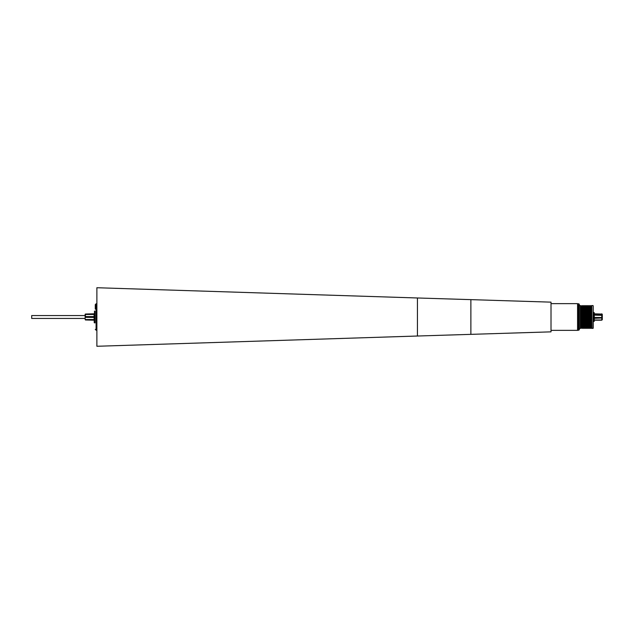 <?xml version="1.0" encoding="UTF-8"?>
<svg xmlns="http://www.w3.org/2000/svg" width="634" height="634" viewBox="0 0 634 634"><rect width="100%" height="100%" fill="white"/><g stroke="black" fill="none" stroke-linecap="round" stroke-linejoin="round"><path stroke-width="0.95" d="M591.205 327.683L590.381 328.436L589.755 327.54L589.129 328.436L588.503 327.54L587.876 328.436L587.258 327.54L586.632 328.436L586.006 327.54L585.38 328.436L584.754 327.54L584.128 328.436L583.502 327.54L582.876 328.436L582.258 327.54L581.822 328.309L580.799 327.683L580.799 306.317L581.822 305.691L582.258 306.46L582.876 305.564L583.502 306.46L584.128 305.564L584.754 306.46L585.38 305.564L586.006 306.46L586.632 305.564L587.258 306.46L587.876 305.564L588.503 306.46L589.129 305.564L589.755 306.46L590.381 305.564L591.007 306.46L591.427 305.707L591.427 328.293L591.205 306.317M578.525 303.805L577.725 303.805L577.725 330.195L577.566 303.646L577.566 330.354L578.525 330.195L578.525 303.805A0.8 0.8 0 0 1 579.325 304.605L579.325 329.395A0.8 0.8 0 0 1 578.525 330.195M580.799 327.683L580.403 328.436L580.403 305.564L579.325 305.564M580.403 328.436L579.325 328.436M580.799 306.317L580.403 305.564M592.948 328.436L593.218 305.834L593.218 328.166L591.784 328.436L591.784 305.564A0.452 0.452 0 0 0 591.427 305.707M592.948 305.564L591.784 305.564M593.218 321.549L593.749 321.549A0.531 0.531 0 0 0 594.288 321.01L594.288 312.99A0.531 0.531 0 0 0 593.749 312.451L593.218 312.451M95.274 309.099L95.274 305.057M96.883 289.897L96.883 346.275L417.441 336.02L417.441 297.98L96.883 287.725L96.883 289.897M470.872 334.364L470.872 299.636L551.009 302.149L551.009 331.851L417.441 336.02M94.474 322.88L95.013 322.88L95.013 311.12L94.474 311.12L94.474 322.88L94.212 313.798L85.392 314.036L85.13 315.566L31.7 315.566L31.7 318.434L85.13 318.434L85.13 315.566M85.13 318.434L85.13 317.341L94.101 317.428L94.101 319.536L85.392 319.536L85.392 319.964L94.212 320.202M94.212 322.611L94.212 313.798M85.13 319.354L85.13 314.305M85.392 314.036L85.13 314.646M85.13 317.341L85.13 316.659M94.101 314.464L94.101 316.572L85.392 316.572L85.392 314.464L94.101 314.464M602.3 314.979L601.769 314.25A0.531 0.515 -0 0 1 602.3 314.757L602.3 319.647L601.769 320.186L594.288 320.186M602.3 319.528L601.769 319.988L594.288 319.988M602.3 317.999L594.288 318.308M602.3 317.507L594.288 317.491M602.3 315.352L594.288 315.122M601.769 320.186L601.769 314.504L594.288 314.504M601.603 314.068L594.288 313.814M602.3 319.243L602.3 314.575A0.531 0.515 180 0 0 601.769 314.068M602.3 316.001L602.3 314.575M602.3 314.353L601.769 313.814M582.052 327.683L582.052 306.317M583.304 327.683L583.304 306.317M584.556 327.683L584.556 306.317M585.8 327.683L585.8 306.317M587.052 327.683L587.052 306.317M588.304 327.683L588.304 306.317M589.557 327.683L589.557 306.317M590.801 327.683L590.801 306.317M580.578 328.293L580.578 305.707M581.204 327.683L581.204 306.317M581.426 328.293L581.426 305.707M581.822 328.309L581.822 305.691L581.83 328.293M582.456 327.683L582.456 306.317M582.678 328.293L582.678 305.707M582.876 328.436L582.876 305.564M583.082 328.293L583.082 305.707M583.708 327.683L583.708 306.317M583.93 328.293L583.93 305.707M584.128 328.436L584.128 305.564M584.326 328.293L584.326 305.707M584.952 327.683L584.952 306.317M585.182 328.293L585.182 305.707M585.38 328.436L585.38 305.564M585.578 328.293L585.578 305.707M586.204 327.683L586.204 306.317M586.426 328.293L586.426 305.707M586.632 328.436L586.632 305.564M586.83 328.293L586.83 305.707M587.456 327.683L587.456 306.317M587.678 328.293L587.678 305.707M587.876 328.436L587.876 305.564M588.083 328.293L588.083 305.707M588.709 327.683L588.709 306.317M588.931 328.293L588.931 305.707M589.129 328.436L589.129 305.564M589.335 328.293L589.335 305.707M589.953 327.683L589.953 306.317M590.183 328.293L590.183 305.707M590.381 328.436L590.381 305.564M590.579 328.293L590.579 305.707M593.749 321.549L593.749 312.451M95.274 304.605L96.083 303.805L96.083 330.195L96.883 330.195M96.083 330.195L95.274 329.395M470.872 299.636L417.441 297.98M551.009 330.354L577.566 330.354M551.009 303.646L577.566 303.646M96.083 303.805L96.883 303.805"/></g></svg>
